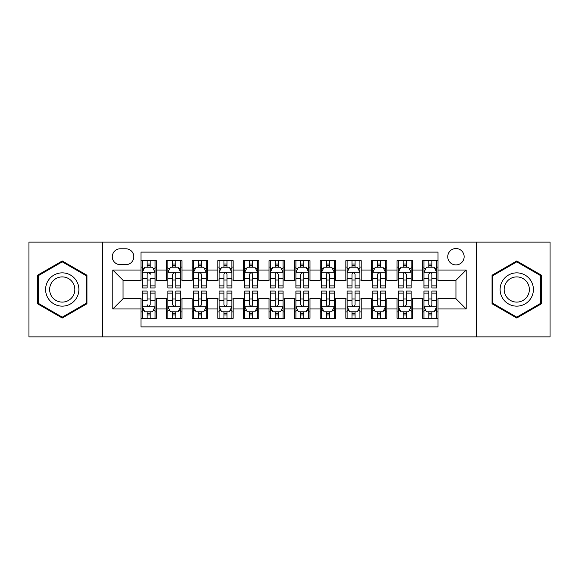 <?xml version="1.0" encoding="UTF-8"?>
<svg xmlns="http://www.w3.org/2000/svg" width="579" height="579" viewBox="0 0 579 579"><rect width="100%" height="100%" fill="white"/><g stroke="black" fill="none" stroke-linecap="round" stroke-linejoin="round"><path stroke-width="0.87" d="M455.948 248.529A8.193 8.193 0 0 0 447.748 256.721A8.193 8.193 0 0 0 455.948 264.914A8.193 8.193 0 0 0 464.141 256.721A8.193 8.193 0 0 0 455.948 248.529M476.43 336.869L550.05 336.869L550.05 242.131L476.43 242.131L476.43 336.869L102.57 336.869L102.57 242.131L28.95 242.131L28.95 336.869L102.57 336.869M438.021 260.695L422.656 260.695L422.656 270.038L412.414 270.038L412.414 280.279L422.656 280.279L422.656 270.038M412.414 270.038L412.414 260.695L397.049 260.695L397.049 270.038L386.808 270.038L386.808 280.279L397.049 280.279L397.049 270.038M386.808 270.038L386.808 260.695L371.443 260.695L371.443 270.038L361.202 270.038L361.202 280.279L371.443 280.279L371.443 270.038M361.202 270.038L361.202 260.695L345.837 260.695L345.837 270.038L335.596 270.038L335.596 280.279L345.837 280.279L345.837 270.038M335.596 270.038L335.596 260.695L320.23 260.695L320.23 270.038L309.982 270.038L309.982 280.279L320.23 280.279L320.23 270.038M309.982 270.038L309.982 260.695L294.624 260.695L294.624 270.038L284.376 270.038L284.376 280.279L294.624 280.279L294.624 270.038M284.376 270.038L284.376 260.695L269.018 260.695L269.018 270.038L258.77 270.038L258.77 280.279L269.018 280.279L269.018 270.038M258.77 270.038L258.77 260.695L243.404 260.695L243.404 270.038L233.163 270.038L233.163 280.279L243.404 280.279L243.404 270.038M233.163 270.038L233.163 260.695L217.798 260.695L217.798 270.038L207.557 270.038L207.557 280.279L217.798 280.279L217.798 270.038M207.557 270.038L207.557 260.695L192.192 260.695L192.192 270.038L181.951 270.038L181.951 280.279L192.192 280.279L192.192 270.038M181.951 270.038L181.951 260.695L166.586 260.695L166.586 280.279L156.344 280.279L156.344 260.695L140.979 260.695M140.979 318.305L156.344 318.305L156.344 298.721L166.586 298.721L166.586 318.305L181.951 318.305L181.951 298.721L192.192 298.721L192.192 308.962L181.951 308.962M192.192 308.962L192.192 318.305L207.557 318.305L207.557 298.721L217.798 298.721L217.798 308.962L207.557 308.962M217.798 308.962L217.798 318.305L233.163 318.305L233.163 298.721L243.404 298.721L243.404 308.962L233.163 308.962M243.404 308.962L243.404 318.305L258.77 318.305L258.77 298.721L269.018 298.721L269.018 308.962L258.77 308.962M269.018 308.962L269.018 318.305L284.376 318.305L284.376 298.721L294.624 298.721L294.624 308.962L284.376 308.962M294.624 308.962L294.624 318.305L309.982 318.305L309.982 298.721L320.23 298.721L320.23 308.962L309.982 308.962M320.23 308.962L320.23 318.305L335.596 318.305L335.596 298.721L345.837 298.721L345.837 308.962L335.596 308.962M345.837 308.962L345.837 318.305L361.202 318.305L361.202 298.721L371.443 298.721L371.443 308.962L361.202 308.962M371.443 308.962L371.443 318.305L386.808 318.305L386.808 298.721L397.049 298.721L397.049 308.962L386.808 308.962M397.049 308.962L397.049 318.305L412.414 318.305L412.414 298.721L422.656 298.721L422.656 308.962L412.414 308.962M120.237 264.661L125.875 264.661A7.94 7.94 0 0 0 133.807 256.721A7.94 7.94 0 0 0 125.875 248.782L120.237 248.782A7.94 7.94 0 0 0 112.297 256.721A7.94 7.94 0 0 0 120.237 264.661M476.43 242.131L102.57 242.131M438.021 270.038L438.021 252.111L140.979 252.111L140.979 280.279L123.052 280.279L123.052 298.721L140.979 298.721L140.979 326.889L438.021 326.889L438.021 298.721L455.948 298.721L455.948 280.279L438.021 280.279L438.021 270.038L466.189 270.038L466.189 308.962L438.021 308.962M140.979 308.962L112.811 308.962L112.811 270.038L140.979 270.038M422.656 308.962L422.656 318.305L438.021 318.305M140.979 267.093L142.26 267.093M147.124 267.093L150.2 267.093M155.063 267.093L156.344 267.093M140.979 280.026L142.26 280.026M147.124 280.026L150.2 280.026M155.063 280.026L156.344 280.026M140.979 298.974L142.26 298.974M147.124 298.974L150.2 298.974M155.063 298.974L156.344 298.974M140.979 311.907L142.26 311.907M147.124 311.907L150.2 311.907M155.063 311.907L156.344 311.907M166.586 280.026L167.867 280.026M172.73 280.026L175.806 280.026M180.67 280.026L181.951 280.026M166.586 267.093L167.867 267.093M172.73 267.093L175.806 267.093M180.67 267.093L181.951 267.093M166.586 298.974L167.867 298.974M172.73 298.974L175.806 298.974M180.67 298.974L181.951 298.974M166.586 311.907L167.867 311.907M172.73 311.907L175.806 311.907M180.67 311.907L181.951 311.907M192.192 298.974L193.473 298.974M198.336 298.974L201.412 298.974M206.276 298.974L207.557 298.974M192.192 311.907L193.473 311.907M198.336 311.907L201.412 311.907M206.276 311.907L207.557 311.907M192.192 267.093L193.473 267.093M198.336 267.093L201.412 267.093M206.276 267.093L207.557 267.093M192.192 280.026L193.473 280.026M198.336 280.026L201.412 280.026M206.276 280.026L207.557 280.026M217.798 298.974L219.079 298.974M223.95 298.974L227.019 298.974M231.882 298.974L233.163 298.974M217.798 311.907L219.079 311.907M223.95 311.907L227.019 311.907M231.882 311.907L233.163 311.907M217.798 267.093L219.079 267.093M223.95 267.093L227.019 267.093M231.882 267.093L233.163 267.093M217.798 280.026L219.079 280.026M223.95 280.026L227.019 280.026M231.882 280.026L233.163 280.026M243.404 298.974L244.685 298.974M249.556 298.974L252.625 298.974M257.489 298.974L258.77 298.974M243.404 311.907L244.685 311.907M249.556 311.907L252.625 311.907M257.489 311.907L258.77 311.907M243.404 267.093L244.685 267.093M249.556 267.093L252.625 267.093M257.489 267.093L258.77 267.093M243.404 280.026L244.685 280.026M249.556 280.026L252.625 280.026M257.489 280.026L258.77 280.026M269.018 298.974L270.292 298.974M275.163 298.974L278.231 298.974M283.095 298.974L284.376 298.974M269.018 311.907L270.292 311.907M275.163 311.907L278.231 311.907M283.095 311.907L284.376 311.907M269.018 267.093L270.292 267.093M275.163 267.093L278.231 267.093M283.095 267.093L284.376 267.093M269.018 280.026L270.292 280.026M275.163 280.026L278.231 280.026M283.095 280.026L284.376 280.026M294.624 298.974L295.905 298.974M300.769 298.974L303.837 298.974M308.708 298.974L309.982 298.974M294.624 311.907L295.905 311.907M300.769 311.907L303.837 311.907M308.708 311.907L309.982 311.907M294.624 267.093L295.905 267.093M300.769 267.093L303.837 267.093M308.708 267.093L309.982 267.093M294.624 280.026L295.905 280.026M300.769 280.026L303.837 280.026M308.708 280.026L309.982 280.026M320.23 298.974L321.511 298.974M326.375 298.974L329.444 298.974M334.315 298.974L335.596 298.974M320.23 311.907L321.511 311.907M326.375 311.907L329.444 311.907M334.315 311.907L335.596 311.907M320.23 267.093L321.511 267.093M326.375 267.093L329.444 267.093M334.315 267.093L335.596 267.093M320.23 280.026L321.511 280.026M326.375 280.026L329.444 280.026M334.315 280.026L335.596 280.026M345.837 298.974L347.118 298.974M351.981 298.974L355.05 298.974M359.921 298.974L361.202 298.974M345.837 311.907L347.118 311.907M351.981 311.907L355.05 311.907M359.921 311.907L361.202 311.907M345.837 267.093L347.118 267.093M351.981 267.093L355.05 267.093M359.921 267.093L361.202 267.093M345.837 280.026L347.118 280.026M351.981 280.026L355.05 280.026M359.921 280.026L361.202 280.026M371.443 298.974L372.724 298.974M377.588 298.974L380.664 298.974M385.527 298.974L386.808 298.974M371.443 311.907L372.724 311.907M377.588 311.907L380.664 311.907M385.527 311.907L386.808 311.907M371.443 267.093L372.724 267.093M377.588 267.093L380.664 267.093M385.527 267.093L386.808 267.093M371.443 280.026L372.724 280.026M377.588 280.026L380.664 280.026M385.527 280.026L386.808 280.026M397.049 298.974L398.33 298.974M403.194 298.974L406.27 298.974M411.133 298.974L412.414 298.974M397.049 311.907L398.33 311.907M403.194 311.907L406.27 311.907M411.133 311.907L412.414 311.907M397.049 267.093L398.33 267.093M403.194 267.093L406.27 267.093M411.133 267.093L412.414 267.093M397.049 280.026L398.33 280.026M403.194 280.026L406.27 280.026M411.133 280.026L412.414 280.026M422.656 298.974L423.937 298.974M428.8 298.974L431.876 298.974M436.74 298.974L438.021 298.974M422.656 311.907L423.937 311.907M428.8 311.907L431.876 311.907M436.74 311.907L438.021 311.907M422.656 267.093L423.937 267.093M428.8 267.093L431.876 267.093M436.74 267.093L438.021 267.093M422.656 280.026L423.937 280.026M428.8 280.026L431.876 280.026M436.74 280.026L438.021 280.026M123.052 280.279L112.811 270.038M123.052 298.721L112.811 308.962M466.189 270.038L455.948 280.279M466.189 308.962L455.948 298.721M62.242 318.03L86.951 303.765L86.951 275.235L62.242 260.97L37.526 275.235L37.526 303.765L62.242 318.03M541.474 275.235L516.758 260.97L492.049 275.235L492.049 303.765L516.758 318.03L541.474 303.765L541.474 275.235M150.2 260.695L150.2 267.223L150.2 264.024L147.124 264.024M155.063 285.874L150.2 285.874L150.2 287.966L155.063 287.966L155.063 272.34L152.501 267.223L144.822 267.223L142.26 272.34L142.26 278.282L142.26 260.695M142.26 282.899L142.26 284.636M142.26 268.685L142.26 264.024M142.26 285.874L142.26 287.966L147.124 287.966L147.124 285.874L142.26 285.874L142.26 278.282L147.124 278.282L147.124 282.899M155.063 268.685L155.063 264.024M150.2 285.874L150.2 278.282L155.063 278.282L155.063 260.695M147.124 267.223L147.124 260.695M150.2 282.899L150.2 284.636M147.124 285.874L147.124 274.265C148.152 272.289 149.172 272.289 150.2 274.265L150.2 272.217M147.124 318.305L147.124 311.777L147.124 314.976L150.2 314.976M142.26 293.126L147.124 293.126L147.124 291.034L142.26 291.034L142.26 306.66L144.822 311.777L152.501 311.777L155.063 306.66L155.063 300.718L155.063 318.305M155.063 296.101L155.063 294.364M155.063 310.315L155.063 314.976M155.063 293.126L155.063 291.034L150.2 291.034L150.2 293.126L155.063 293.126L155.063 300.718L150.2 300.718L150.2 296.101M142.26 310.315L142.26 314.976M147.124 293.126L147.124 300.718L142.26 300.718L142.26 318.305M150.2 311.777L150.2 318.305M147.124 296.101L147.124 294.364M150.2 293.126L150.2 304.735C149.172 306.711 148.152 306.711 147.124 304.735L147.124 306.783M62.242 272.854A16.646 16.646 0 0 0 45.596 289.5A16.646 16.646 0 0 0 62.242 306.146A16.646 16.646 0 0 0 78.882 289.5A16.646 16.646 0 0 0 62.242 272.854M62.242 276.9A12.6 12.6 0 0 0 49.635 289.5A12.6 12.6 0 0 0 62.242 302.1A12.6 12.6 0 0 0 74.843 289.5A12.6 12.6 0 0 0 62.242 276.9M86.184 303.324L62.242 317.147L38.294 303.324L38.294 275.676L62.242 261.853L86.184 275.676L86.184 303.324M502.348 281.177A16.646 16.646 0 0 0 508.442 303.917A16.646 16.646 0 0 0 531.175 297.823A16.646 16.646 0 0 0 525.081 275.083A16.646 16.646 0 0 0 502.348 281.177M505.851 283.196A12.6 12.6 0 0 0 510.461 300.414A12.6 12.6 0 0 0 527.672 295.804A12.6 12.6 0 0 0 523.061 278.586A12.6 12.6 0 0 0 505.851 283.196M540.706 275.676L540.706 303.324L516.758 317.147L492.816 303.324L492.816 275.676L516.758 261.853L540.706 275.676M175.806 264.024L172.73 264.024M180.67 285.874L175.806 285.874L175.806 287.966L180.67 287.966L180.67 272.34L178.108 267.223L170.429 267.223L167.867 272.34L167.867 287.966L172.73 287.966L172.73 285.874L167.867 285.874M167.867 272.34L167.867 260.695M180.67 272.34L180.67 260.695M172.73 267.223L172.73 260.695M175.806 260.695L175.806 267.223M175.806 285.874L175.806 274.265C174.786 272.289 173.758 272.289 172.73 274.265L172.73 285.874M201.412 264.024L198.336 264.024M206.276 285.874L201.412 285.874L201.412 287.966L206.276 287.966L206.276 272.34L203.714 267.223L196.035 267.223L193.473 272.34L193.473 287.966L198.336 287.966L198.336 285.874L193.473 285.874M193.473 272.34L193.473 260.695M206.276 272.34L206.276 260.695M198.336 267.223L198.336 260.695M201.412 260.695L201.412 267.223M201.412 285.874L201.412 274.265C200.392 272.289 199.364 272.289 198.336 274.265L198.336 285.874M227.019 264.024L223.95 264.024M231.882 285.874L227.019 285.874L227.019 287.966L231.882 287.966L231.882 272.34L229.327 267.223L221.641 267.223L219.079 272.34L219.079 287.966L223.95 287.966L223.95 285.874L219.079 285.874M219.079 272.34L219.079 260.695M231.882 272.34L231.882 260.695M223.95 267.223L223.95 260.695M227.019 260.695L227.019 267.223M227.019 285.874L227.019 274.265C225.998 272.289 224.97 272.289 223.95 274.265L223.95 285.874M252.625 264.024L249.556 264.024M257.489 285.874L252.625 285.874L252.625 287.966L257.489 287.966L257.489 272.34L254.934 267.223L247.247 267.223L244.685 272.34L244.685 287.966L249.556 287.966L249.556 285.874L244.685 285.874M244.685 272.34L244.685 260.695M257.489 272.34L257.489 260.695M249.556 267.223L249.556 260.695M252.625 260.695L252.625 267.223M252.625 285.874L252.625 274.265C251.604 272.289 250.577 272.289 249.556 274.265L249.556 285.874M172.73 314.976L175.806 314.976M167.867 293.126L172.73 293.126L172.73 291.034L167.867 291.034L167.867 306.66L170.429 311.777L178.108 311.777L180.67 306.66L180.67 291.034L175.806 291.034L175.806 293.126L180.67 293.126M180.67 306.66L180.67 318.305M167.867 306.66L167.867 318.305M175.806 311.777L175.806 318.305M172.73 318.305L172.73 311.777M172.73 293.126L172.73 304.735C173.758 306.711 174.778 306.711 175.806 304.735L175.806 293.126M198.336 314.976L201.412 314.976M193.473 293.126L198.336 293.126L198.336 291.034L193.473 291.034L193.473 306.66L196.035 311.777L203.714 311.777L206.276 306.66L206.276 291.034L201.412 291.034L201.412 293.126L206.276 293.126M206.276 306.66L206.276 318.305M193.473 306.66L193.473 318.305M201.412 311.777L201.412 318.305M198.336 318.305L198.336 311.777M198.336 293.126L198.336 304.735C199.364 306.711 200.385 306.711 201.412 304.735L201.412 293.126M223.95 314.976L227.019 314.976M219.079 293.126L223.95 293.126L223.95 291.034L219.079 291.034L219.079 306.66L221.641 311.777L229.327 311.777L231.882 306.66L231.882 291.034L227.019 291.034L227.019 293.126L231.882 293.126M231.882 306.66L231.882 318.305M219.079 306.66L219.079 318.305M227.019 311.777L227.019 318.305M223.95 318.305L223.95 311.777M223.95 293.126L223.95 304.735C224.97 306.711 225.991 306.711 227.019 304.735L227.019 293.126M249.556 314.976L252.625 314.976M244.685 293.126L249.556 293.126L249.556 291.034L244.685 291.034L244.685 306.66L247.247 311.777L254.934 311.777L257.489 306.66L257.489 291.034L252.625 291.034L252.625 293.126L257.489 293.126M257.489 306.66L257.489 318.305M244.685 306.66L244.685 318.305M252.625 311.777L252.625 318.305M249.556 318.305L249.556 311.777M249.556 293.126L249.556 304.735C250.577 306.711 251.597 306.711 252.625 304.735L252.625 293.126M278.231 264.024L275.163 264.024M283.095 285.874L278.231 285.874L278.231 287.966L283.095 287.966L283.095 272.34L280.54 267.223L272.854 267.223L270.292 272.34L270.292 287.966L275.163 287.966L275.163 285.874L270.292 285.874M270.292 272.34L270.292 260.695M283.095 272.34L283.095 260.695M275.163 267.223L275.163 260.695M278.231 260.695L278.231 267.223M278.231 285.874L278.231 274.265C277.211 272.289 276.183 272.289 275.163 274.265L275.163 285.874M275.163 314.976L278.231 314.976M270.292 293.126L275.163 293.126L275.163 291.034L270.292 291.034L270.292 306.66L272.854 311.777L280.54 311.777L283.095 306.66L283.095 291.034L278.231 291.034L278.231 293.126L283.095 293.126M283.095 306.66L283.095 318.305M270.292 306.66L270.292 318.305M278.231 311.777L278.231 318.305M275.163 318.305L275.163 311.777M275.163 293.126L275.163 304.735C276.183 306.711 277.211 306.711 278.231 304.735L278.231 293.126M303.837 264.024L300.769 264.024M308.708 285.874L303.837 285.874L303.837 287.966L308.708 287.966L308.708 272.34L306.146 267.223L298.46 267.223L295.905 272.34L295.905 287.966L300.769 287.966L300.769 285.874L295.905 285.874M295.905 272.34L295.905 260.695M308.708 272.34L308.708 260.695M300.769 267.223L300.769 260.695M303.837 260.695L303.837 267.223M303.837 285.874L303.837 274.265C302.817 272.289 301.789 272.289 300.769 274.265L300.769 285.874M300.769 314.976L303.837 314.976M295.905 293.126L300.769 293.126L300.769 291.034L295.905 291.034L295.905 306.66L298.46 311.777L306.146 311.777L308.708 306.66L308.708 291.034L303.837 291.034L303.837 293.126L308.708 293.126M308.708 306.66L308.708 318.305M295.905 306.66L295.905 318.305M303.837 311.777L303.837 318.305M300.769 318.305L300.769 311.777M300.769 293.126L300.769 304.735C301.789 306.711 302.817 306.711 303.837 304.735L303.837 293.126M329.444 264.024L326.375 264.024M334.315 285.874L329.444 285.874L329.444 287.966L334.315 287.966L334.315 272.34L331.753 267.223L324.066 267.223L321.511 272.34L321.511 287.966L326.375 287.966L326.375 285.874L321.511 285.874M321.511 272.34L321.511 260.695M334.315 272.34L334.315 260.695M326.375 267.223L326.375 260.695M329.444 260.695L329.444 267.223M329.444 285.874L329.444 274.265C328.423 272.289 327.403 272.289 326.375 274.265L326.375 285.874M326.375 314.976L329.444 314.976M321.511 293.126L326.375 293.126L326.375 291.034L321.511 291.034L321.511 306.66L324.066 311.777L331.753 311.777L334.315 306.66L334.315 291.034L329.444 291.034L329.444 293.126L334.315 293.126M334.315 306.66L334.315 318.305M321.511 306.66L321.511 318.305M329.444 311.777L329.444 318.305M326.375 318.305L326.375 311.777M326.375 293.126L326.375 304.735C327.396 306.711 328.423 306.711 329.444 304.735L329.444 293.126M355.05 264.024L351.981 264.024M359.921 285.874L355.05 285.874L355.05 287.966L359.921 287.966L359.921 272.34L357.359 267.223L349.673 267.223L347.118 272.34L347.118 287.966L351.981 287.966L351.981 285.874L347.118 285.874M347.118 272.34L347.118 260.695M359.921 272.34L359.921 260.695M351.981 267.223L351.981 260.695M355.05 260.695L355.05 267.223M355.05 285.874L355.05 274.265C354.03 272.289 353.009 272.289 351.981 274.265L351.981 285.874M351.981 314.976L355.05 314.976M347.118 293.126L351.981 293.126L351.981 291.034L347.118 291.034L347.118 306.66L349.673 311.777L357.359 311.777L359.921 306.66L359.921 291.034L355.05 291.034L355.05 293.126L359.921 293.126M359.921 306.66L359.921 318.305M347.118 306.66L347.118 318.305M355.05 311.777L355.05 318.305M351.981 318.305L351.981 311.777M351.981 293.126L351.981 304.735C353.002 306.711 354.03 306.711 355.05 304.735L355.05 293.126M380.664 264.024L377.588 264.024M385.527 285.874L380.664 285.874L380.664 287.966L385.527 287.966L385.527 272.34L382.965 267.223L375.286 267.223L372.724 272.34L372.724 287.966L377.588 287.966L377.588 285.874L372.724 285.874M372.724 272.34L372.724 260.695M385.527 272.34L385.527 260.695M377.588 267.223L377.588 260.695M380.664 260.695L380.664 267.223M380.664 285.874L380.664 274.265C379.636 272.289 378.615 272.289 377.588 274.265L377.588 285.874M377.588 314.976L380.664 314.976M372.724 293.126L377.588 293.126L377.588 291.034L372.724 291.034L372.724 306.66L375.286 311.777L382.965 311.777L385.527 306.66L385.527 291.034L380.664 291.034L380.664 293.126L385.527 293.126M385.527 306.66L385.527 318.305M372.724 306.66L372.724 318.305M380.664 311.777L380.664 318.305M377.588 318.305L377.588 311.777M377.588 293.126L377.588 304.735C378.608 306.711 379.636 306.711 380.664 304.735L380.664 293.126M406.27 264.024L403.194 264.024M411.133 285.874L406.27 285.874L406.27 287.966L411.133 287.966L411.133 272.34L408.571 267.223L400.892 267.223L398.33 272.34L398.33 287.966L403.194 287.966L403.194 285.874L398.33 285.874M398.33 272.34L398.33 260.695M411.133 272.34L411.133 260.695M403.194 267.223L403.194 260.695M406.27 260.695L406.27 267.223M406.27 285.874L406.27 274.265C405.242 272.289 404.222 272.289 403.194 274.265L403.194 285.874M403.194 314.976L406.27 314.976M398.33 293.126L403.194 293.126L403.194 291.034L398.33 291.034L398.33 306.66L400.892 311.777L408.571 311.777L411.133 306.66L411.133 291.034L406.27 291.034L406.27 293.126L411.133 293.126M411.133 306.66L411.133 318.305M398.33 306.66L398.33 318.305M406.27 311.777L406.27 318.305M403.194 318.305L403.194 311.777M403.194 293.126L403.194 304.735C404.214 306.711 405.242 306.711 406.27 304.735L406.27 293.126M431.876 264.024L428.8 264.024M436.74 285.874L431.876 285.874L431.876 287.966L436.74 287.966L436.74 272.34L434.178 267.223L426.499 267.223L423.937 272.34L423.937 287.966L428.8 287.966L428.8 285.874L423.937 285.874M423.937 272.34L423.937 260.695M436.74 272.34L436.74 260.695M428.8 267.223L428.8 260.695M431.876 260.695L431.876 267.223M431.876 285.874L431.876 274.265C430.848 272.289 429.828 272.289 428.8 274.265L428.8 285.874M428.8 314.976L431.876 314.976M423.937 293.126L428.8 293.126L428.8 291.034L423.937 291.034L423.937 306.66L426.499 311.777L434.178 311.777L436.74 306.66L436.74 291.034L431.876 291.034L431.876 293.126L436.74 293.126M436.74 306.66L436.74 318.305M423.937 306.66L423.937 318.305M431.876 311.777L431.876 318.305M428.8 318.305L428.8 311.777M428.8 293.126L428.8 304.735C429.828 306.711 430.848 306.711 431.876 304.735L431.876 293.126M166.586 308.962L156.344 308.962M166.586 270.038L156.344 270.038M154.998 272.217L142.325 272.217M142.26 268.634L144.113 268.634M153.211 268.634L155.063 268.634M150.2 265.652L147.124 265.652M142.325 306.783L154.998 306.783M155.063 310.366L153.211 310.366M144.113 310.366L142.26 310.366M147.124 313.348L150.2 313.348M180.605 272.217L167.932 272.217M167.867 268.634L169.727 268.634M178.817 268.634L180.67 268.634M172.73 278.282L167.867 278.282M180.67 278.282L175.806 278.282M175.806 265.652L172.73 265.652M206.211 272.217L193.538 272.217M193.473 268.634L195.333 268.634M204.423 268.634L206.276 268.634M198.336 278.282L193.473 278.282M206.276 278.282L201.412 278.282M201.412 265.652L198.336 265.652M231.817 272.217L219.144 272.217M219.079 268.634L220.939 268.634M230.029 268.634L231.882 268.634M223.95 278.282L219.079 278.282M231.882 278.282L227.019 278.282M227.019 265.652L223.95 265.652M257.431 272.217L244.751 272.217M244.685 268.634L246.545 268.634M255.636 268.634L257.489 268.634M249.556 278.282L244.685 278.282M257.489 278.282L252.625 278.282M252.625 265.652L249.556 265.652M167.932 306.783L180.605 306.783M180.67 310.366L178.817 310.366M169.727 310.366L167.867 310.366M175.806 300.718L180.67 300.718M167.867 300.718L172.73 300.718M172.73 313.348L175.806 313.348M193.538 306.783L206.211 306.783M206.276 310.366L204.423 310.366M195.333 310.366L193.473 310.366M201.412 300.718L206.276 300.718M193.473 300.718L198.336 300.718M198.336 313.348L201.412 313.348M219.144 306.783L231.817 306.783M231.882 310.366L230.029 310.366M220.939 310.366L219.079 310.366M227.019 300.718L231.882 300.718M219.079 300.718L223.95 300.718M223.95 313.348L227.019 313.348M244.751 306.783L257.431 306.783M257.489 310.366L255.636 310.366M246.545 310.366L244.685 310.366M252.625 300.718L257.489 300.718M244.685 300.718L249.556 300.718M249.556 313.348L252.625 313.348M283.037 272.217L270.357 272.217M270.292 268.634L272.152 268.634M281.242 268.634L283.095 268.634M275.163 278.282L270.292 278.282M283.095 278.282L278.231 278.282M278.231 265.652L275.163 265.652M270.357 306.783L283.037 306.783M283.095 310.366L281.242 310.366M272.152 310.366L270.292 310.366M278.231 300.718L283.095 300.718M270.292 300.718L275.163 300.718M275.163 313.348L278.231 313.348M308.643 272.217L295.963 272.217M295.905 268.634L297.758 268.634M306.848 268.634L308.708 268.634M300.769 278.282L295.905 278.282M308.708 278.282L303.837 278.282M303.837 265.652L300.769 265.652M295.963 306.783L308.643 306.783M308.708 310.366L306.848 310.366M297.758 310.366L295.905 310.366M303.837 300.718L308.708 300.718M295.905 300.718L300.769 300.718M300.769 313.348L303.837 313.348M334.249 272.217L321.569 272.217M321.511 268.634L323.364 268.634M332.455 268.634L334.315 268.634M326.375 278.282L321.511 278.282M334.315 278.282L329.444 278.282M329.444 265.652L326.375 265.652M321.569 306.783L334.249 306.783M334.315 310.366L332.455 310.366M323.364 310.366L321.511 310.366M329.444 300.718L334.315 300.718M321.511 300.718L326.375 300.718M326.375 313.348L329.444 313.348M359.856 272.217L347.183 272.217M347.118 268.634L348.971 268.634M358.061 268.634L359.921 268.634M351.981 278.282L347.118 278.282M359.921 278.282L355.05 278.282M355.05 265.652L351.981 265.652M347.183 306.783L359.856 306.783M359.921 310.366L358.061 310.366M348.971 310.366L347.118 310.366M355.05 300.718L359.921 300.718M347.118 300.718L351.981 300.718M351.981 313.348L355.05 313.348M385.462 272.217L372.789 272.217M372.724 268.634L374.577 268.634M383.667 268.634L385.527 268.634M377.588 278.282L372.724 278.282M385.527 278.282L380.664 278.282M380.664 265.652L377.588 265.652M372.789 306.783L385.462 306.783M385.527 310.366L383.667 310.366M374.577 310.366L372.724 310.366M380.664 300.718L385.527 300.718M372.724 300.718L377.588 300.718M377.588 313.348L380.664 313.348M411.068 272.217L398.395 272.217M398.33 268.634L400.183 268.634M409.273 268.634L411.133 268.634M403.194 278.282L398.33 278.282M411.133 278.282L406.27 278.282M406.27 265.652L403.194 265.652M398.395 306.783L411.068 306.783M411.133 310.366L409.273 310.366M400.183 310.366L398.33 310.366M406.27 300.718L411.133 300.718M398.33 300.718L403.194 300.718M403.194 313.348L406.27 313.348M436.675 272.217L424.002 272.217M423.937 268.634L425.789 268.634M434.887 268.634L436.74 268.634M428.8 278.282L423.937 278.282M436.74 278.282L431.876 278.282M431.876 265.652L428.8 265.652M424.002 306.783L436.675 306.783M436.74 310.366L434.887 310.366M425.789 310.366L423.937 310.366M431.876 300.718L436.74 300.718M423.937 300.718L428.8 300.718M428.8 313.348L431.876 313.348"/></g></svg>
